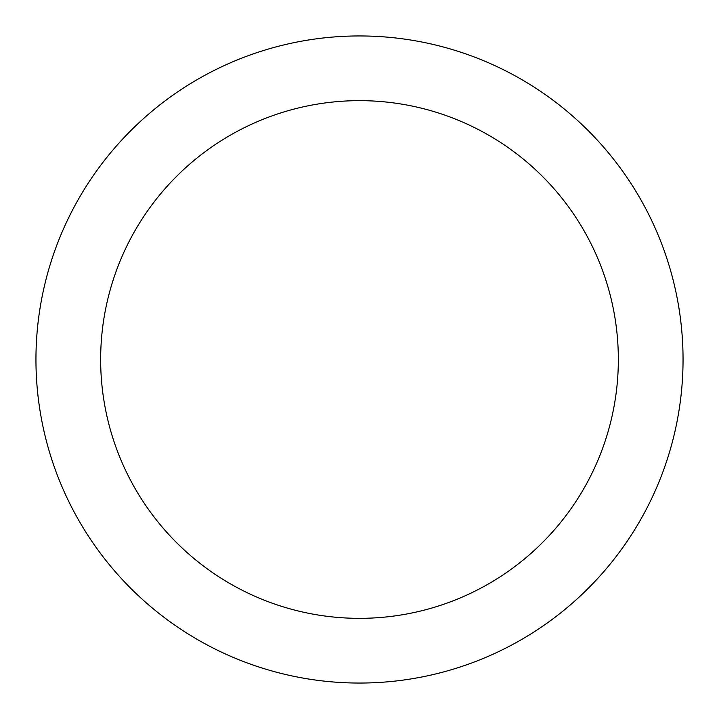 <?xml version="1.0" encoding="UTF-8"?>
<svg xmlns="http://www.w3.org/2000/svg" width="719" height="719" viewBox="0 0 719 719"><rect width="100%" height="100%" fill="white"/><g stroke="black" fill="none" stroke-linecap="round" stroke-linejoin="round"><path stroke-width="1.08" d="M618.34 359.5A258.84 258.84 0 0 0 230.08 135.334A258.84 258.84 0 0 0 230.08 583.666A258.84 258.84 0 0 0 618.34 359.5M683.05 359.5A323.55 323.55 0 0 0 197.725 79.297A323.55 323.55 0 0 0 197.725 639.703A323.55 323.55 0 0 0 683.05 359.5"/></g></svg>
